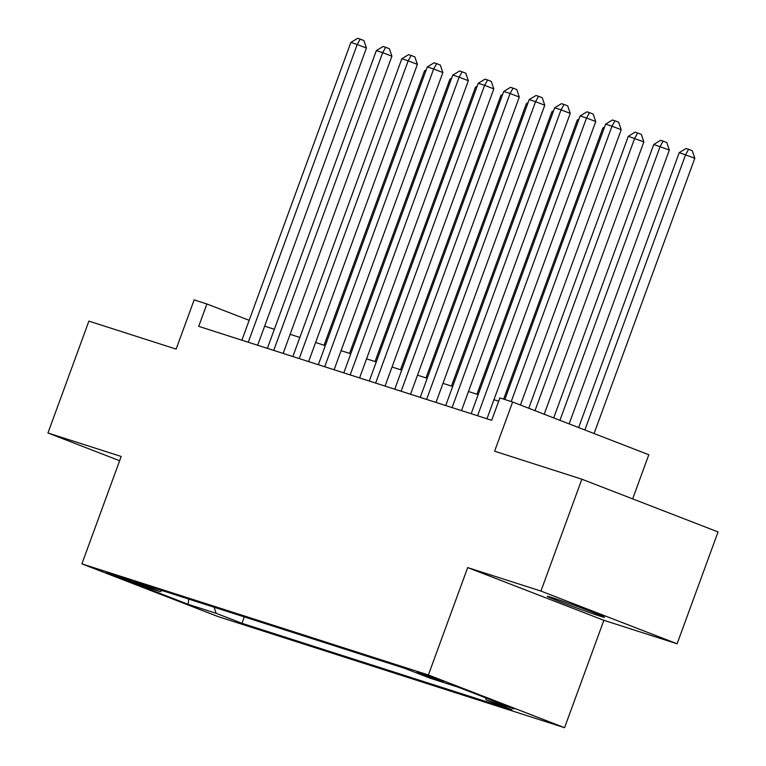 <?xml version="1.0" encoding="UTF-8"?>
<svg xmlns="http://www.w3.org/2000/svg" width="766" height="766" viewBox="0 0 766 766"><rect width="100%" height="100%" fill="white"/><g stroke="black" fill="none" stroke-linecap="round" stroke-linejoin="round"><path stroke-width="1.15" d="M552.343 597.691A30.506 0.833 -159.9 0 0 547.259 596.331A30.506 0.833 -159.9 0 0 567.223 604.489A30.506 0.833 -159.9 0 0 599.462 615.931A30.506 0.833 -159.9 0 0 604.556 617.3A30.506 0.833 -159.9 0 0 584.582 609.133A30.506 0.833 -159.9 0 0 552.343 597.691M417.202 672.002L424.642 675.401L443.303 681.797L417.202 672.002M632.659 498.867L648.802 454.736L512.617 402.006L499.882 397.918L491.695 420.295L198.71 326.345L206.897 303.968L194.152 299.889L176.142 349.105L88.885 321.126L47.952 432.991L119.63 460.739M677.115 643.794L718.048 531.939L581.863 479.21L540.93 591.074L467.681 567.587L428.385 674.97L564.571 727.7L603.867 620.307L677.115 643.794L540.93 591.074M428.385 674.97L81.895 563.862L218.08 616.592L564.571 727.7M131.867 582.045L139.939 584.496L130.258 580.551L106.579 572.547L131.867 582.045L132.154 581.26M214.059 607.199L216.175 613.317L241.941 623.294L512.004 709.89L486.238 699.913L514.264 708.895L458.317 687.236L430.291 678.255L404.525 668.278L134.462 581.681L160.228 591.649L162.143 590.557M216.175 613.317L188.149 604.326L132.202 582.667L160.228 591.649M512.617 402.006L494.606 451.222L581.863 479.21M81.895 563.862L121.191 456.479L47.952 432.991M249.161 320.332L206.897 303.968M498.676 401.212L493.946 399.689M478.175 394.634L468.466 391.522M452.696 386.466L442.987 383.354M427.217 378.299L417.518 375.177M401.738 370.122L392.039 367.01M376.269 361.954L366.56 358.842M350.79 353.787L341.081 350.675M325.311 345.619L315.602 342.507M299.832 337.442L290.132 334.33M274.352 329.275L264.653 326.163M244.287 616.889L241.941 623.294M486.238 699.913L485.491 697.759M188.675 599.06L188.149 604.326M467.681 567.587L603.867 620.307M257.663 345.246L366.426 48.038L357.224 44.476L248.261 342.239M350.857 42.436L357.655 38.3L360.212 39.114L357.224 44.476L350.857 42.436L241.893 340.19M360.212 39.114L363.888 40.541L366.426 48.038M425.685 71.324L424.469 70.941L324.095 345.227M424.469 70.941L426.222 69.878M283.142 353.423L391.905 56.215L382.703 52.643L273.74 350.407M376.336 50.604L383.134 46.467L385.681 47.291L382.703 52.643L376.336 50.604L267.372 348.358M385.681 47.291L389.367 48.708L391.905 56.215M308.621 361.59L417.384 64.382L408.182 60.82L299.219 358.574M401.815 58.771L408.613 54.635L411.16 55.458L408.182 60.82L401.815 58.771L292.851 356.535M411.16 55.458L414.846 56.885L417.384 64.382M334.1 369.758L442.863 72.55L433.661 68.988L324.698 366.742M427.294 66.948L434.092 62.812L436.639 63.626L433.661 68.988L427.294 66.948L318.33 364.702M436.639 63.626L440.316 65.053L442.863 72.55M359.58 377.925L468.342 80.717L459.14 77.155L350.177 374.909M452.763 75.116L459.571 70.979L462.118 71.793L459.14 77.155L452.763 75.116L343.8 372.87M462.118 71.793L465.795 73.22L468.342 80.717M451.164 79.492L449.948 79.109L349.574 353.394M449.948 79.109L451.691 78.046M476.644 87.669L475.427 87.276L375.053 361.562M475.427 87.276L477.17 86.213M502.123 95.836L500.907 95.444L400.532 369.739M500.907 95.444L502.649 94.39M527.592 104.004L526.386 103.621L426.011 377.906M526.386 103.621L528.128 102.558M385.049 386.102L493.811 88.885L484.61 85.323L375.646 383.086M478.243 83.283L485.041 79.147L487.597 79.961L484.61 85.323L478.243 83.283L369.279 381.037M487.597 79.961L491.274 81.388L493.811 88.885M553.071 112.171L551.855 111.788L451.48 386.074M551.855 111.788L553.607 110.725M410.528 394.27L519.291 97.062L510.089 93.5L401.125 391.254M503.722 91.451L510.52 87.314L513.067 88.138L510.089 93.5L503.722 91.451L394.758 389.214M513.067 88.138L516.753 89.565L519.291 97.062M578.55 120.348L577.334 119.956L476.959 394.241M577.334 119.956L579.077 118.893M436.007 402.437L544.77 105.229L535.568 101.667L426.605 399.421M529.201 99.618L535.999 95.491L538.546 96.305L535.568 101.667L529.201 99.618L420.237 397.382M538.546 96.305L542.232 97.732L544.77 105.229M604.029 128.516L602.813 128.123L503.645 399.124M602.813 128.123L604.556 127.06M461.486 410.605L570.249 113.397L561.047 109.835L452.084 407.589M554.68 107.795L561.478 103.659L564.025 104.473L561.047 109.835L554.68 107.795L445.716 405.549M564.025 104.473L567.702 105.9L570.249 113.397M544.205 414.234L643.861 141.901L628.292 136.291L528.77 408.259M535.003 410.672L634.66 138.34L637.638 132.978L641.324 134.404L643.861 141.901M628.292 136.291L635.091 132.164L637.638 132.978M486.965 418.772L595.728 121.564L586.526 118.002L477.563 415.766M580.149 115.963L586.957 111.826L589.504 112.64L586.526 118.002L580.149 115.963L471.186 413.717M589.504 112.64L593.181 114.067L595.728 121.564M569.138 423.885L669.34 150.069L653.771 144.468L553.703 417.91M559.936 420.323L660.139 146.507L663.117 141.145L666.793 142.572L669.34 150.069M653.771 144.468L660.57 140.331L663.117 141.145M520.459 405.042L621.207 129.741L611.996 126.17L511.228 401.556M605.628 124.13L612.427 119.994L614.983 120.817L611.996 126.17L605.628 124.13L504.851 399.517M614.983 120.817L618.66 122.234L621.207 129.741M594.071 433.546L694.819 158.236L679.241 152.635L578.636 427.562M584.87 429.975L685.618 154.675L688.596 149.313L692.273 150.739L694.819 158.236M679.241 152.635L686.049 148.499L688.596 149.313"/></g></svg>
